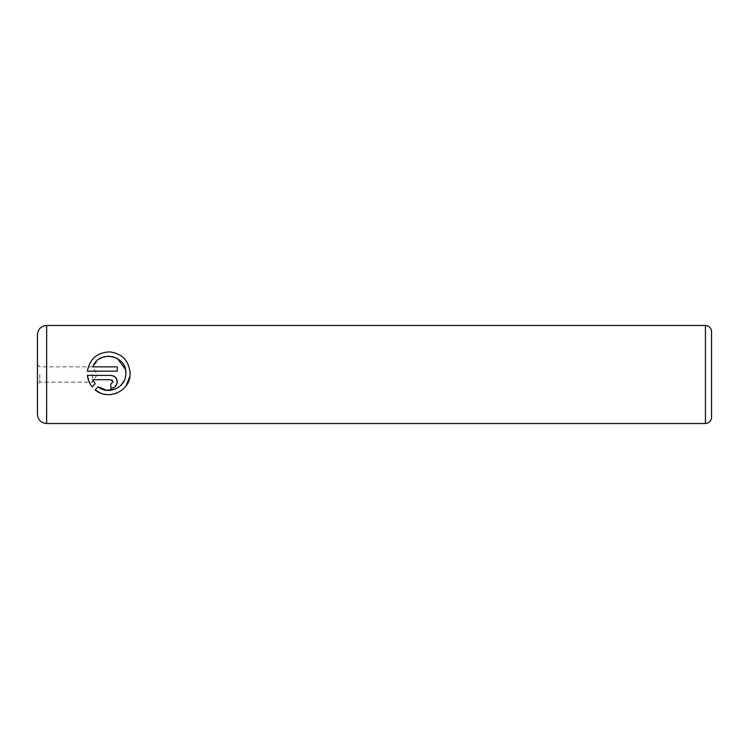 <?xml version="1.0" encoding="UTF-8"?>
<svg xmlns="http://www.w3.org/2000/svg" width="749" height="749" viewBox="0 0 749 749"><rect width="100%" height="100%" fill="white"/><g stroke="black" fill="none" stroke-linecap="round" stroke-linejoin="round"><path stroke-width="0.56" stroke-dasharray="3.75 2.81" d="M37.45 334.663L37.45 414.337M39.744 374.5L39.744 382.159L39.744 374.5M92.604 374.5L92.604 382.159L92.604 374.5M126.281 385.52L124.446 387.795M122.33 389.808L117.406 392.851M114.391 393.927L111.545 394.508M108.764 394.695L100.094 392.888M115.683 388.928L121.46 384.714M124.128 380.745L125.467 376.822M95.16 389.864L98.203 386.812M110.852 388.272L110.852 383.984L112.987 381.84M87.399 375.418L110.852 375.418L115.402 377.318M711.55 417.399L711.55 331.601M95.179 383.788L92.127 386.83L88.934 381.503M117.153 383.095L114.438 387.167M113.333 387.767L112.116 388.141M112.359 380.323L110.852 379.706L92.829 379.706M107.781 356.168L98.709 359.361L92.829 366.851L117.275 366.851L117.275 371.139L87.399 371.139M125.579 370.306L125.355 369.22M111.975 356.458L109.008 356.149M705.418 325.478L705.418 423.522M46.644 423.522L46.644 325.478M37.45 364.538L39.744 366.841L92.604 366.841L97.211 374.5L92.604 382.159L39.744 382.159L37.45 384.462"/><path stroke-width="1.12" d="M100.094 392.888L95.16 389.864C107.65 401.08 129.998 391.371 130.092 374.5L129.923 376.223M129.914 376.26L126.281 385.52M124.446 387.795L122.33 389.808M117.406 392.851L114.391 393.927M111.545 394.508L108.764 394.695M125.467 376.822L125.795 374.5C125.495 387.701 108.212 395.341 98.203 386.812L106.63 390.285L115.683 388.928M121.46 384.714L124.128 380.745M125.795 374.5L125.841 373.283L125.795 374.5M130.12 373.283C128.997 360.737 122.218 353.603 109.794 351.89C97.183 352.395 89.711 358.808 87.399 371.139C89.721 358.818 97.173 352.404 109.766 351.89C122.227 353.612 129.015 360.737 130.12 373.283L130.092 374.5L130.12 373.283M112.987 381.84L110.852 383.984L110.852 388.272C114.775 387.87 116.919 385.726 117.275 381.84C116.91 377.955 114.766 375.82 110.852 375.418L87.399 375.418C87.867 379.715 89.44 383.516 92.127 386.83L95.179 383.788L92.829 379.706L110.852 379.706L112.987 381.84L112.359 380.323M115.402 377.318L116.788 379.387M116.788 379.406L117.153 383.095M711.55 331.601L711.55 417.399C711.185 421.116 709.144 423.166 705.418 423.522L705.418 325.478C709.144 325.834 711.185 327.884 711.55 331.601M37.45 374.5L37.45 334.663C37.993 329.083 41.055 326.021 46.644 325.478L46.644 423.522C41.055 422.979 37.993 419.917 37.45 414.337L37.45 374.5M87.399 371.139L117.275 371.139L117.275 366.851L92.829 366.851C98.54 349.717 126.937 355.045 125.841 373.283L125.579 370.306M98.203 386.812L95.16 389.864M88.934 381.503L87.399 375.418M114.438 387.167L113.333 387.767M112.116 388.141L110.852 388.272M92.829 379.706L95.179 383.788M125.355 369.22L117.537 358.593M117.471 358.556L111.975 356.458M109.008 356.149L107.781 356.168M705.418 325.478L46.644 325.478M705.418 423.522L46.644 423.522"/></g></svg>

